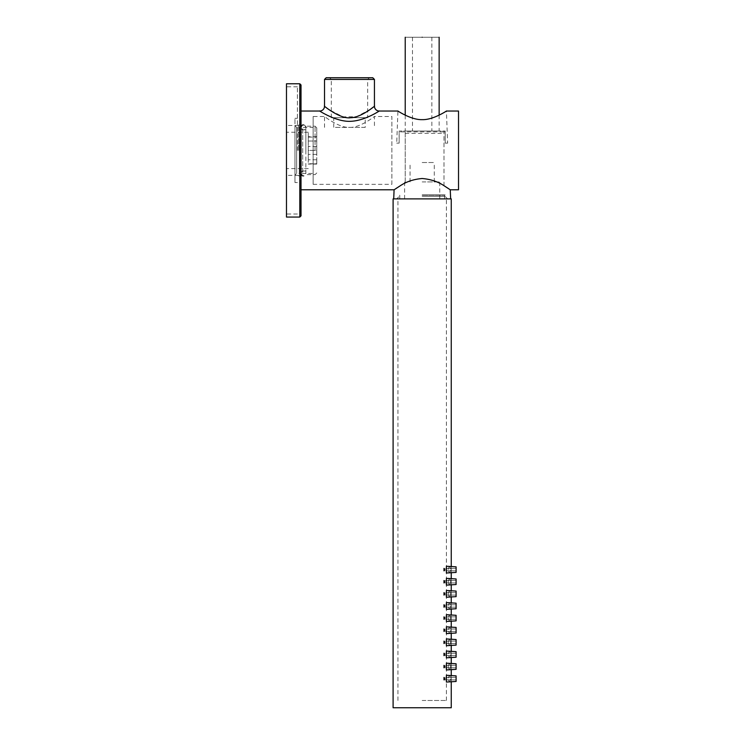 <?xml version="1.0" encoding="UTF-8"?>
<svg xmlns="http://www.w3.org/2000/svg" width="745" height="745" viewBox="0 0 745 745"><rect width="100%" height="100%" fill="white"/><g stroke="black" fill="none" stroke-linecap="round" stroke-linejoin="round"><path stroke-width="0.56" stroke-dasharray="3.73 2.79" d="M456.098 620.874L449.589 621.283C447.82 619.16 447.82 617.028 449.589 614.895C450.818 617.028 450.818 619.16 449.589 621.283C450.818 619.16 450.818 617.028 449.589 614.895L456.098 615.305L456.098 620.874L456.098 615.305L456.098 620.874L456.098 615.305L456.098 620.874L456.098 615.305L449.589 614.895C447.82 617.028 447.82 619.16 449.589 621.283L456.098 620.874L456.098 615.305L456.098 620.874L456.098 615.305L446.404 614.7L446.404 621.488L446.404 614.7L446.404 621.488L456.098 620.874L451.256 621.181L451.256 614.997L451.256 621.181M451.256 707.75L393.099 707.75M451.256 198.878L393.099 198.878M451.256 566.535L451.256 572.719L451.256 566.535L456.098 566.843L456.098 572.411L456.098 566.843L456.098 572.411L456.098 566.843L449.589 566.433C447.82 568.565 447.82 570.689 449.589 572.821C450.818 570.689 450.818 568.565 449.589 566.433C450.818 568.565 450.818 570.689 449.589 572.821C447.82 570.689 447.82 568.565 449.589 566.433L456.098 566.843L456.098 572.411L456.098 566.843L456.098 572.411L456.098 566.843L446.404 566.237L446.404 573.017L446.404 566.237L446.404 573.017L456.098 572.411L456.098 566.843M443.983 570.828C445.184 570.027 445.184 569.227 443.983 568.426L443.983 570.828M451.256 578.651L451.256 584.834L451.256 578.651L456.098 578.958L456.098 584.527L456.098 578.958L456.098 584.527L451.256 584.834M449.589 584.937C450.818 582.804 450.818 580.681 449.589 578.548C447.82 580.681 447.82 582.804 449.589 584.937C447.82 582.804 447.82 580.681 449.589 578.548C450.818 580.681 450.818 582.804 449.589 584.937L456.098 584.527L456.098 578.958L456.098 584.527L456.098 578.958L456.098 584.527L449.589 584.937M443.983 582.944C445.184 582.143 445.184 581.342 443.983 580.541L443.983 582.944M451.256 602.882L451.256 609.065L451.256 602.882M456.098 608.758L456.098 603.189L456.098 608.758L456.098 603.189L456.098 608.758L456.098 603.189L456.098 608.758L446.404 609.363L446.404 602.584L446.404 609.363L446.404 602.584L456.098 603.189L449.589 602.779L456.098 603.189L456.098 608.758L449.589 609.168C450.818 607.045 450.818 604.912 449.589 602.779C447.82 604.912 447.82 607.045 449.589 609.168C447.82 607.045 447.82 604.912 449.589 602.779C450.818 604.912 450.818 607.045 449.589 609.168L456.098 608.758L456.098 603.189L456.098 608.758L451.256 609.065M443.983 607.175C445.184 606.374 445.184 605.573 443.983 604.772L443.983 607.175M451.256 590.766L451.256 596.95L451.256 590.766M456.098 596.643L449.589 597.052C450.818 594.92 450.818 592.796 449.589 590.664C447.82 592.796 447.82 594.92 449.589 597.052C447.82 594.92 447.82 592.796 449.589 590.664C450.818 592.796 450.818 594.92 449.589 597.052L456.098 596.643L456.098 591.074L456.098 596.643L456.098 591.074L456.098 596.643L456.098 591.074L449.589 590.664L456.098 591.074L456.098 596.643L456.098 591.074L456.098 596.643L456.098 591.074L446.404 590.468L446.404 597.248L446.404 590.468L446.404 597.248L451.256 596.95M443.983 595.059C445.184 594.259 445.184 593.458 443.983 592.657L443.983 595.059M451.256 651.354L451.256 657.528L451.256 651.354M456.098 657.23L456.098 651.652L456.098 657.23L456.098 651.652L456.098 657.23L456.098 651.652L456.098 657.23L446.404 657.835L446.404 651.046L446.404 657.835L446.404 651.046L456.098 651.652L449.589 651.242L456.098 651.652L456.098 657.23L449.589 657.63C450.818 655.507 450.818 653.374 449.589 651.242C447.82 653.374 447.82 655.507 449.589 657.63C447.82 655.507 447.82 653.374 449.589 651.242C450.818 653.374 450.818 655.507 449.589 657.63L456.098 657.23L456.098 651.652L456.098 657.23L451.256 657.528M443.983 655.637C445.184 654.836 445.184 654.036 443.983 653.235L443.983 655.637M451.256 639.238L451.256 645.412L451.256 639.238M456.098 645.114L449.589 645.515C450.818 643.391 450.818 641.259 449.589 639.126C447.82 641.259 447.82 643.391 449.589 645.515C447.82 643.391 447.82 641.259 449.589 639.126C450.818 641.259 450.818 643.391 449.589 645.515L456.098 645.114L456.098 639.536L456.098 645.114L456.098 639.536L456.098 645.114L456.098 639.536L449.589 639.126L456.098 639.536L456.098 645.114L456.098 639.536L456.098 645.114L456.098 639.536L446.404 638.931L446.404 645.719L446.404 638.931L446.404 645.719L451.256 645.412M443.983 643.522C445.184 642.721 445.184 641.92 443.983 641.119L443.983 643.522M443.983 619.291C445.184 618.49 445.184 617.689 443.983 616.888L443.983 619.291M451.256 627.122L451.256 633.297L451.256 627.122M456.098 632.999L456.098 627.42L456.098 632.999L456.098 627.42L456.098 632.999L456.098 627.42L456.098 632.999L446.404 633.604L446.404 626.815L446.404 633.604L446.404 626.815L456.098 627.42L449.589 627.011L456.098 627.42L456.098 632.999L449.589 633.399C450.818 631.276 450.818 629.143 449.589 627.011C447.82 629.143 447.82 631.276 449.589 633.399C447.82 631.276 447.82 629.143 449.589 627.011C450.818 629.143 450.818 631.276 449.589 633.399L456.098 632.999L456.098 627.42L456.098 632.999L451.256 633.297M443.983 631.406C445.184 630.605 445.184 629.804 443.983 629.004L443.983 631.406M451.256 675.585L451.256 681.759L451.256 675.585M456.098 681.461L456.098 675.883L456.098 681.461L456.098 675.883L456.098 681.461L456.098 675.883L456.098 681.461L446.404 682.066L446.404 675.277L446.404 682.066L446.404 675.277L456.098 675.883L449.589 675.482L456.098 675.883L456.098 681.461L449.589 681.861C450.818 679.738 450.818 677.605 449.589 675.482C447.82 677.605 447.82 679.738 449.589 681.861C447.82 679.738 447.82 677.605 449.589 675.482C450.818 677.605 450.818 679.738 449.589 681.861L456.098 681.461L456.098 675.883L456.098 681.461L451.256 681.759M443.983 679.878C445.184 679.077 445.184 678.267 443.983 677.466L443.983 679.878M451.256 663.469L451.256 669.643L451.256 663.469M456.098 669.345L449.589 669.746C450.818 667.622 450.818 665.49 449.589 663.367C447.82 665.49 447.82 667.622 449.589 669.746C447.82 667.622 447.82 665.49 449.589 663.367C450.818 665.49 450.818 667.622 449.589 669.746L456.098 669.345L456.098 663.767L456.098 669.345L456.098 663.767L456.098 669.345L456.098 663.767L449.589 663.367L456.098 663.767L456.098 669.345L456.098 663.767L456.098 669.345L456.098 663.767L446.404 663.162L446.404 669.951L446.404 663.162L446.404 669.951L451.256 669.643M443.983 667.762C445.184 666.952 445.184 666.151 443.983 665.35L443.983 667.762M399.702 186.138L405.215 183.065L405.215 131.865L399.152 131.865L445.193 131.865L445.193 131.027L445.193 131.865L443.983 131.865L443.983 185.738L445.026 186.371M446.19 187.097L446.749 187.451M446.916 187.563L447.559 187.973M449.272 189.118L450.25 189.789M394.096 189.789L395.148 189.072M396.927 187.889L398.556 186.846M399.152 131.865L399.152 131.027L445.193 131.027L399.152 131.027L399.152 143.142L399.152 131.865M445.193 143.142L447.643 143.142L445.193 143.142L445.193 131.865L445.193 143.142M443.983 185.738L443.983 131.865M443.983 112.514L446.404 111.033L447.643 143.142M396.713 143.142L399.152 143.142L396.713 143.142L397.942 111.033L405.215 115.149L405.215 131.027M405.215 131.865L405.215 183.065M422.173 131.027C444.057 131.027 444.057 131.027 422.173 131.027C444.057 131.027 444.057 131.027 422.173 131.027C400.298 131.027 400.298 131.027 422.173 131.027C400.298 131.027 400.298 131.027 422.173 131.027C409.675 131.027 409.675 131.027 422.173 131.027C409.675 131.027 409.675 131.027 422.173 131.027C434.68 131.027 434.68 131.027 422.173 131.027C434.68 131.027 434.68 131.027 422.173 131.027M422.173 37.25C444.057 37.25 444.057 37.25 422.173 37.25C400.298 37.25 400.298 37.25 422.173 37.25C409.675 37.25 409.675 37.25 422.173 37.25C409.675 37.25 409.675 37.25 422.173 37.25C434.68 37.25 434.68 37.25 422.173 37.25C434.68 37.25 434.68 37.25 422.173 37.25M458.52 189.789L458.52 111.033M301.017 111.033L301.017 189.789L301.017 111.033M379.289 111.033C381.524 109.562 362.973 122.357 347.887 121.286C333.117 120.588 317.798 109.683 319.67 111.033M374.437 106.19L373.189 107.178M370.312 109.357L356.622 116.648L343.138 116.881L329.206 109.748L324.522 106.19M324.522 79.417L374.437 79.417M326.217 77.722L372.742 77.722M329.607 77.722L369.352 77.722L329.607 77.722L331.301 79.417L367.658 79.417L331.301 79.417L331.301 117.701L367.658 117.701L367.658 79.417L369.352 77.722M367.658 117.701L331.301 117.701M365.227 117.701L333.732 117.701L365.227 117.701L365.227 127.395L333.732 127.395L333.732 117.701M365.227 127.395L333.732 127.395M324.522 127.395L324.522 116.49C322.762 115.112 337.355 127.06 348.064 127.395L350.895 127.395C361.623 127.05 376.178 115.121 374.437 116.49C376.169 115.121 361.623 127.05 350.895 127.395L348.064 127.395C337.355 127.06 322.771 115.112 324.522 116.49L313.133 116.49L313.133 184.341L313.133 116.49M313.133 184.341L391.889 184.341L391.889 116.49L374.437 116.49L374.437 127.395M391.889 184.341L391.889 116.49M313.133 173.436L313.133 127.395L302.712 127.395L302.712 173.436L302.712 127.395L301.017 125.7L301.017 175.131L302.712 173.436L313.133 173.436L313.133 127.395M294.955 175.131L294.955 118.306L294.955 182.525L294.955 150.416L294.955 175.131L296.65 173.436L299.322 173.436L299.322 150.416L299.322 173.436L301.017 175.131L301.017 125.7L299.322 127.395L299.322 150.416L299.322 127.395L296.65 127.395L296.65 173.436L296.65 127.395L294.955 125.7L294.955 150.416L294.955 125.7M297.385 150.416L297.385 86.802L297.385 150.416M286.48 83.775L286.48 217.056M301.017 189.789L301.017 84.986M451.256 572.719L456.098 572.411M456.098 569.627L456.098 570.838L456.098 569.627M446.376 569.627C446.413 571.192 446.413 571.192 446.376 569.627C446.413 571.192 446.413 571.192 446.376 569.627C446.413 568.062 446.413 568.062 446.376 569.627C446.413 568.062 446.413 568.062 446.376 569.627L446.404 570.838L446.404 569.627M422.173 700.477L446.404 700.477L422.173 700.477M443.983 570.474L444.383 570.838L443.983 570.474L444.877 569.627L443.983 568.78L444.383 568.416L443.983 568.78L444.877 569.627L443.983 570.474L443.983 568.78L443.983 570.474M446.376 581.743C446.413 580.178 446.413 580.178 446.376 581.743C446.413 580.178 446.413 580.178 446.376 581.743C446.413 583.307 446.413 583.307 446.376 581.743C446.413 583.307 446.413 583.307 446.376 581.743L446.404 580.532L446.404 581.743M444.877 581.743L443.983 580.904L444.383 580.532L443.983 580.904L444.877 581.743L443.983 582.59L444.383 582.953L443.983 582.59L444.877 581.743M443.983 582.59L443.983 580.904L443.983 582.59M446.376 605.974C446.413 604.409 446.413 604.409 446.376 605.974C446.413 604.409 446.413 604.409 446.376 605.974C446.413 607.538 446.413 607.538 446.376 605.974C446.413 607.538 446.413 607.538 446.376 605.974L446.404 604.763L446.404 605.974M444.877 605.974L443.983 605.136L444.383 604.763L443.983 605.136L444.877 605.974L443.983 606.821L444.383 607.184L443.983 606.821L444.877 605.974M443.983 606.821L443.983 605.136L443.983 606.821M446.376 593.858C446.413 595.423 446.413 595.423 446.376 593.858C446.413 595.423 446.413 595.423 446.376 593.858C446.413 592.294 446.413 592.294 446.376 593.858C446.413 592.294 446.413 592.294 446.376 593.858L446.404 592.648L446.404 593.858M443.983 594.706L444.383 595.069L443.983 594.706L444.877 593.858L443.983 593.02L444.383 592.648L443.983 593.02L444.877 593.858L443.983 594.706L443.983 593.02L443.983 594.706M446.376 654.436C446.413 652.881 446.413 652.881 446.376 654.436C446.413 652.881 446.413 652.881 446.376 654.436C446.413 656 446.413 656 446.376 654.436C446.413 656 446.413 656 446.376 654.436L446.404 653.225L446.404 654.436M444.877 654.436L443.983 653.598L444.383 653.225L443.983 653.598L444.877 654.436L443.983 655.283L444.383 655.647L443.983 655.283L444.877 654.436M443.983 655.283L443.983 653.598L443.983 655.283M446.376 642.32C446.413 643.885 446.413 643.885 446.376 642.32C446.413 643.885 446.413 643.885 446.376 642.32C446.413 640.756 446.413 640.756 446.376 642.32C446.413 640.756 446.413 640.756 446.376 642.32L446.404 643.531L446.404 642.32M443.983 643.168L444.383 643.531L443.983 643.168L444.877 642.32L443.983 641.482L444.383 641.11L443.983 641.482L444.877 642.32L443.983 643.168L443.983 641.482L443.983 643.168M446.376 618.089C446.413 619.654 446.413 619.654 446.376 618.089C446.413 619.654 446.413 619.654 446.376 618.089C446.413 616.525 446.413 616.525 446.376 618.089C446.413 616.525 446.413 616.525 446.376 618.089L446.404 616.879L446.404 618.089M443.983 618.937L444.383 619.3L443.983 618.937L444.877 618.089L443.983 617.251L444.383 616.879L443.983 617.251L444.877 618.089L443.983 618.937L443.983 617.251L443.983 618.937M446.376 630.205C446.413 628.64 446.413 628.64 446.376 630.205C446.413 628.64 446.413 628.64 446.376 630.205C446.413 631.769 446.413 631.769 446.376 630.205C446.413 631.769 446.413 631.769 446.376 630.205L446.404 628.994L446.404 630.205M444.877 630.205L443.983 629.367L444.383 628.994L443.983 629.367L444.877 630.205L443.983 631.052L444.383 631.415L443.983 631.052L444.877 630.205M443.983 631.052L443.983 629.367L443.983 631.052M446.376 678.667C446.413 677.112 446.413 677.112 446.376 678.667C446.413 677.112 446.413 677.112 446.376 678.667C446.413 680.232 446.413 680.232 446.376 678.667C446.413 680.232 446.413 680.232 446.376 678.667L446.404 679.887L446.404 678.667M444.877 678.667L443.983 677.829L444.383 677.456L443.983 677.829L444.877 678.667L443.983 679.514L444.383 679.887L443.983 679.514L444.877 678.667M443.983 679.514L443.983 677.829L443.983 679.514M446.376 666.552C446.413 668.116 446.413 668.116 446.376 666.552C446.413 668.116 446.413 668.116 446.376 666.552C446.413 664.996 446.413 664.996 446.376 666.552C446.413 664.996 446.413 664.996 446.376 666.552L446.404 667.771L446.404 666.552M443.983 667.399L444.383 667.771L443.983 667.399L444.877 666.552L443.983 665.713L444.383 665.341L443.983 665.713L444.877 666.552L443.983 667.399L443.983 665.713L443.983 667.399M422.173 196.457L445.193 196.457L422.173 196.457M422.173 194.892L445.193 194.892L422.173 194.892M422.173 195.246L444.588 195.246L422.173 195.246M422.173 181.92L439.746 181.92L422.173 181.92M422.173 162.531L434.288 162.531L422.173 162.531M456.098 581.743L456.098 580.532L456.098 581.743M456.098 578.958L449.589 578.548L456.098 578.958L456.098 584.527L446.404 585.132L446.404 578.353L446.404 585.132L446.404 578.353L456.098 578.958L456.098 584.527M456.098 605.974L456.098 604.763L456.098 605.974M456.098 593.858L456.098 592.648L456.098 593.858M456.098 654.436L456.098 653.225L456.098 654.436M456.098 642.32L456.098 643.531L456.098 642.32M456.098 618.089L456.098 616.879L456.098 618.089M456.098 630.205L456.098 628.994L456.098 630.205M456.098 678.667L456.098 679.887L456.098 678.667M456.098 666.552L456.098 667.771L456.098 666.552M298.596 150.416L298.596 124.974L298.596 150.416M301.017 173.436L301.017 124.974L301.017 173.436C301.79 171.471 302.591 170.661 303.438 171.015C304.286 170.661 305.087 171.471 305.86 173.436L305.86 126.184L305.86 173.436C305.087 175.401 304.286 176.211 303.438 175.857M315.07 150.416L315.07 126.184L315.07 150.416M316.765 150.416L316.765 127.879L316.765 159.793L316.765 150.416L308.281 150.416L308.281 132.238L308.281 159.793L308.281 146.467L308.281 150.416L316.765 150.416M316.765 163.742L316.765 159.793L316.765 163.742L308.281 164.105L308.281 159.793L308.281 163.742L316.765 163.742M316.765 154.364L308.281 154.364L316.765 154.364M316.765 159.793L308.281 159.793L316.765 159.793M308.281 141.038L308.281 146.467L308.281 137.089L308.281 141.038L316.765 141.038L308.281 141.038M308.281 137.089L316.765 137.089L308.281 137.089M316.765 146.467L308.281 146.467L316.765 146.467M405.215 133.346L443.983 133.346M299.807 217.056L299.807 83.775M439.14 115.149L439.14 131.027M412.488 37.25L412.488 131.027M431.867 37.25L431.867 131.027M297.385 182.525L294.955 182.525M297.385 118.306L294.955 118.306M297.385 214.02L286.48 214.02M297.385 86.802L286.48 86.802M456.098 570.838L444.383 570.838L456.098 570.838L446.404 570.838L446.404 580.532L456.098 580.532L444.383 580.532L456.098 580.532M446.404 700.477L446.404 679.887L456.098 679.887L444.383 679.887L456.098 679.887M456.098 677.456L444.383 677.456L456.098 677.456L446.404 677.456L456.098 677.456L446.404 677.456L446.404 667.771L456.098 667.771L444.383 667.771L456.098 667.771M456.098 665.341L444.383 665.341L456.098 665.341L446.404 665.341L446.404 655.647L456.098 655.647L444.383 655.647L456.098 655.647M456.098 653.225L444.383 653.225L456.098 653.225L446.404 653.225L456.098 653.225L446.404 653.225L446.404 643.531L456.098 643.531L444.383 643.531L456.098 643.531M456.098 641.11L444.383 641.11L456.098 641.11L446.404 641.11L446.404 631.415L456.098 631.415L444.383 631.415L456.098 631.415M456.098 628.994L444.383 628.994L456.098 628.994L446.404 628.994L456.098 628.994L446.404 628.994L446.404 619.3L456.098 619.3L444.383 619.3L456.098 619.3M456.098 616.879L444.383 616.879L456.098 616.879L446.404 616.879L446.404 607.184L456.098 607.184L444.383 607.184L456.098 607.184M456.098 604.763L444.383 604.763L456.098 604.763L446.404 604.763L456.098 604.763L446.404 604.763L446.404 595.069L456.098 595.069L444.383 595.069L456.098 595.069M456.098 592.648L444.383 592.648L456.098 592.648L446.404 592.648L446.404 582.953L456.098 582.953L444.383 582.953L456.098 582.953M456.098 568.416L444.383 568.416L456.098 568.416L446.404 568.416L446.404 198.878M397.942 700.477L397.942 198.878M399.758 198.878L399.758 195.246L399.152 194.892L399.152 196.457L396.731 198.878M444.588 198.878L444.588 195.246L445.193 194.892L445.193 196.457L447.615 198.878M439.746 198.878L439.746 181.92M404.61 198.878L404.61 181.92M434.288 181.92L434.288 162.531M410.057 181.92L410.057 162.531M298.596 175.373L286.48 175.373M301.017 175.857L298.596 175.857M305.86 171.015L301.017 171.015M316.765 172.952L315.07 174.647L305.86 174.647M298.596 125.458L286.48 125.458M301.017 124.974L298.596 124.974M305.86 129.816L301.017 129.816M316.765 127.879L315.07 126.184L305.86 126.184M316.765 164.105L308.281 164.105M308.281 168.584L286.48 168.584M316.765 136.726L308.281 136.726M308.281 132.238L286.48 132.238M303.438 124.974C304.286 124.62 305.087 125.43 305.86 127.395L305.86 150.416L305.86 127.395C305.087 129.36 304.286 130.17 303.438 129.816C302.591 130.17 301.79 129.36 301.017 127.395L301.017 150.416L301.017 127.395"/><path stroke-width="1.12" d="M451.256 566.535L451.256 198.878L393.099 198.878L393.099 707.75L451.256 707.75L451.256 681.759M443.983 568.426C445.184 569.227 445.184 570.027 443.983 570.828L443.983 568.426M443.983 580.541C445.184 581.342 445.184 582.143 443.983 582.944L443.983 580.541M443.983 604.772C445.184 605.573 445.184 606.374 443.983 607.175L443.983 604.772M443.983 592.657C445.184 593.458 445.184 594.259 443.983 595.059L443.983 592.657M443.983 653.235C445.184 654.036 445.184 654.836 443.983 655.637L443.983 653.235M443.983 641.119C445.184 641.92 445.184 642.721 443.983 643.522L443.983 641.119M443.983 616.888C445.184 617.689 445.184 618.49 443.983 619.291L443.983 616.888M443.983 629.004C445.184 629.804 445.184 630.605 443.983 631.406L443.983 629.004M443.983 677.466C445.184 678.267 445.184 679.077 443.983 679.878L443.983 677.466M443.983 665.35C445.184 666.151 445.184 666.952 443.983 667.762L443.983 665.35M445.026 186.371L446.19 187.097M447.559 187.973L448.108 188.336M319.689 111.042L319.67 111.033C317.445 109.562 335.986 122.357 351.072 121.286C365.842 120.588 381.151 109.683 379.289 111.033L397.942 111.033C396.601 110.195 411.007 120.113 422.173 119.638C433.348 120.113 447.745 110.195 446.404 111.033L458.52 111.033L458.52 189.789L450.25 189.789L444.83 186.241C438.507 181.836 430.964 179.256 422.173 178.511C413.419 179.256 405.895 181.817 399.599 186.203L394.096 189.789L301.017 189.789L301.017 215.836L301.017 84.986L299.807 83.775L299.807 217.056L286.48 217.056L286.48 83.775L299.807 83.775M396.387 188.243L396.927 187.889M398.556 186.846L399.702 186.138M422.173 37.25C444.057 37.25 444.057 37.25 422.173 37.25C400.298 37.25 400.298 37.25 422.173 37.25M324.522 106.19C322.389 104.719 340.083 119.526 350.681 117.71C361.353 117.729 376.374 104.682 374.437 106.19L374.437 79.417L324.522 79.417L324.522 106.19A4.843 4.843 124 0 1 319.67 111.033L301.017 111.033M373.189 107.178L370.312 109.357M324.522 79.417L326.217 77.722L372.742 77.722L374.437 79.417M451.256 596.95L451.256 602.882L456.098 603.189L456.098 608.758L446.404 609.363L446.404 602.584L456.098 603.189M451.256 584.834L451.256 590.766L456.098 591.074L446.404 590.468L446.404 597.248L456.098 596.643L456.098 591.074M451.256 645.412L451.256 651.354L456.098 651.652L456.098 657.23L446.404 657.835L446.404 651.046L456.098 651.652M451.256 633.297L451.256 639.238L456.098 639.536L446.404 638.931L446.404 645.719L456.098 645.114L456.098 639.536M451.256 609.065L451.256 614.997L456.098 615.305L446.404 614.7L446.404 621.488L456.098 620.874L456.098 615.305M451.256 621.181L451.256 627.122L456.098 627.42L456.098 632.999L446.404 633.604L446.404 626.815L456.098 627.42M451.256 669.643L451.256 675.585L456.098 675.883L456.098 681.461L446.404 682.066L446.404 675.277L456.098 675.883M451.256 657.528L451.256 663.469L456.098 663.767L446.404 663.162L446.404 669.951L456.098 669.345L456.098 663.767M446.404 566.237L456.098 566.843L456.098 572.411L446.404 573.017L446.404 566.237M446.404 585.132L456.098 584.527L456.098 578.958L446.404 578.353L446.404 585.132M379.289 111.033A4.843 4.843 -124 0 1 374.437 106.19M451.256 578.651L451.256 572.719M450.25 189.789L450.651 198.878M394.096 189.789L393.705 198.878M439.14 37.25L439.14 115.149M405.215 37.25L405.215 115.149M299.807 217.056L301.017 215.836M303.438 175.857C302.423 176.127 301.613 175.317 301.017 173.436M303.438 124.974C302.423 124.704 301.613 125.505 301.017 127.395"/></g></svg>
